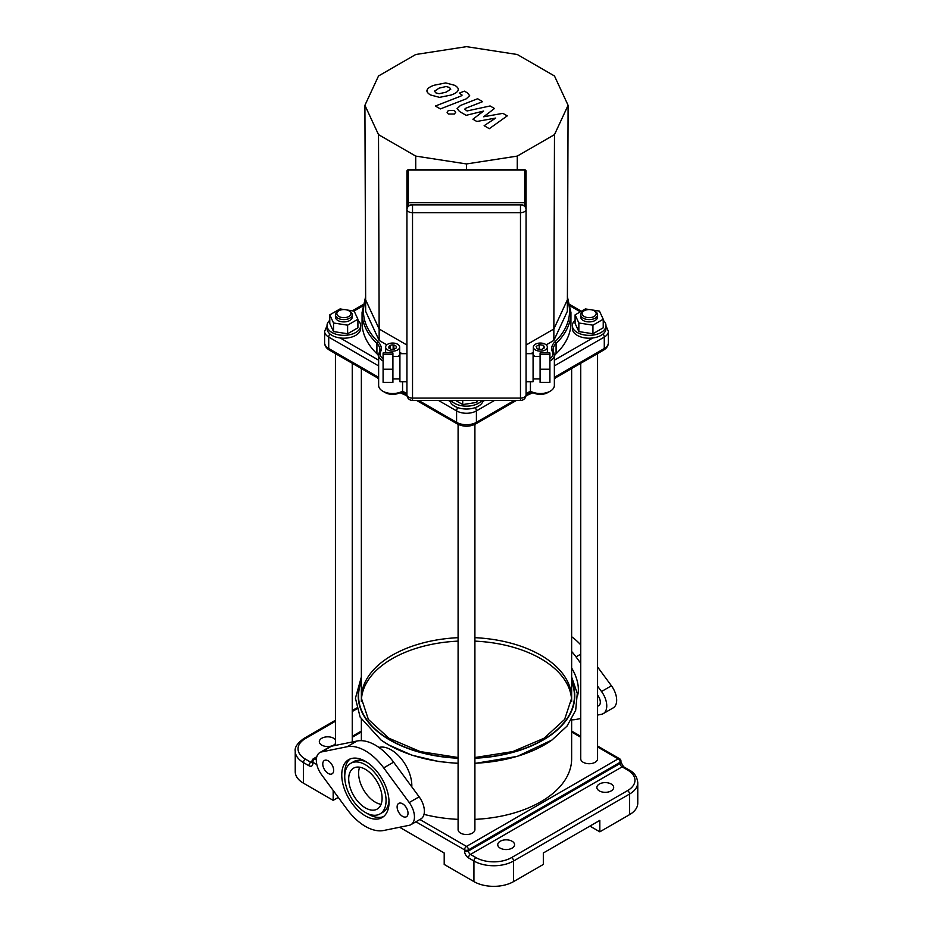<?xml version="1.0" encoding="UTF-8"?>
<svg xmlns="http://www.w3.org/2000/svg" width="933" height="933" viewBox="0 0 933 933"><rect width="100%" height="100%" fill="white"/><g stroke="black" fill="none" stroke-linecap="round" stroke-linejoin="round"><path stroke-width="1.4" d="M571.637 719.378L571.637 758.856A105.137 60.703 180 0 1 474.909 819.361M458.091 819.361A105.137 60.703 180 0 1 424.014 814.381M361.409 699.89A105.137 60.703 180 0 1 392.163 658.71A105.137 60.703 180 0 1 458.091 641.123M474.909 641.123A105.137 60.703 180 0 1 571.591 699.89M381.072 804.316A23.617 13.633 60 0 1 363.497 789.703A23.617 13.633 60 0 1 359.637 767.183M513.582 881.603A28.037 16.188 0 0 1 473.929 881.603L473.929 861.007A28.037 16.188 0 0 0 513.582 861.007L629.553 794.053L629.553 814.649L599.826 831.816L599.826 820.375L543.321 852.995L543.321 864.436L513.582 881.603L513.582 861.007A2.799 1.621 -120 0 0 511.599 857.579A25.238 14.566 180 0 1 475.912 857.579L470.465 854.43A2.799 1.621 60 0 1 468.483 850.989L468.483 849.846A2.799 1.621 -120 0 0 466.5 846.418A2.799 1.621 120 0 0 464.517 849.846A2.799 1.621 0 0 0 468.483 849.846L620.142 762.284A2.799 1.621 0 0 0 620.958 761.141A2.799 2.799 0 0 0 619.559 758.716A2.799 1.621 120 0 0 618.159 758.856A2.799 1.621 60 0 1 620.142 762.284L620.142 763.427A2.799 1.621 -120 0 0 622.124 766.868L627.571 770.017A2.799 1.621 -60 0 1 628.982 769.877L623.524 766.728A2.799 1.621 120 0 0 622.124 766.868L470.465 854.43A2.799 1.621 120 0 0 468.483 857.859L473.929 861.007A2.799 1.621 -60 0 1 475.912 857.579M338.282 797.4L333.174 800.351L303.447 783.172L303.447 762.576A2.799 1.621 -60 0 1 305.429 759.135A25.238 14.566 180 0 1 305.429 738.539A2.799 1.621 -120 0 0 304.018 738.4C297.499 743.065 294.571 747.31 295.236 751.123A28.037 16.188 0 0 0 303.447 762.576L308.893 765.725A2.799 1.621 -60 0 1 310.876 762.284L305.429 759.135M333.174 800.351L333.174 790.461M399.604 827.256L444.201 852.995L444.201 864.436L473.929 881.603M295.236 751.123L295.236 771.731A28.037 16.188 0 0 0 303.447 783.172M335.425 743.636A8.409 4.852 180 0 1 321.78 745.117A8.409 4.852 180 0 1 319.319 741.688A8.409 4.852 180 0 1 326.002 736.93A8.409 4.852 180 0 1 335.425 739.741M599.324 790.904A8.409 4.852 180 0 1 596.863 787.464A8.409 4.852 180 0 1 605.272 782.612A8.409 4.852 180 0 1 613.681 787.464A8.409 4.852 180 0 1 608.491 791.954A8.409 4.852 180 0 1 599.324 790.904M500.205 848.132A8.409 4.852 180 0 1 497.744 844.692A8.409 4.852 180 0 1 506.153 839.84A8.409 4.852 180 0 1 514.561 844.692A8.409 4.852 180 0 1 509.371 849.182A8.409 4.852 180 0 1 500.205 848.132M599.826 831.816L589.913 826.102M629.553 814.649A28.037 16.188 0 0 0 637.764 803.208L637.764 782.6C637.099 776.722 634.172 772.477 628.982 769.877M378.926 747.438A29.226 16.876 60 0 1 400.957 758.377A29.226 16.876 60 0 1 411.803 786.857M350.785 763.299A29.226 16.876 60 0 1 380.011 780.175A29.226 16.876 60 0 1 380.011 813.926A29.226 16.876 60 0 1 357.491 806.089A29.226 16.876 60 0 1 344.732 776.676A29.226 16.876 60 0 1 350.785 763.299L353.759 761.585A29.226 16.876 60 0 1 366.937 762.261M388.991 800.456A29.226 16.876 60 0 1 382.985 812.211L380.011 813.926M344.778 775.055A33.436 19.301 60 0 1 344.732 773.247A33.436 19.301 60 0 1 350.237 758.914M383.533 816.597A33.436 19.301 60 0 1 366.832 813.249M341.758 774.961A33.436 19.301 -120 0 0 356.348 808.608A33.436 19.301 -120 0 0 382.11 817.565A33.436 19.301 -120 0 0 382.11 778.962A33.436 19.301 -120 0 0 348.674 759.66A33.436 19.301 -120 0 0 341.758 774.961M383.708 830.487L409.225 825.297A16.817 9.715 -120 0 0 410.975 824.644A16.817 9.715 -120 0 0 409.225 802.543L383.708 767.894A46.265 26.707 -120 0 0 347.076 746.738L321.558 751.928A16.817 9.715 -120 0 0 319.809 752.581A16.817 9.715 -120 0 0 321.558 774.682L347.076 809.331A46.265 26.707 -120 0 0 383.708 830.487M397.12 806.928A7.709 4.455 -120 0 0 400.479 814.684A7.709 4.455 -120 0 0 406.426 816.748A7.709 4.455 -120 0 0 406.426 807.85A7.709 4.455 -120 0 0 398.706 803.395A7.709 4.455 -120 0 0 397.12 806.928M322.771 764.01A7.709 4.455 -120 0 0 326.142 771.766A7.709 4.455 -120 0 0 332.078 773.83A7.709 4.455 -120 0 0 332.078 764.932A7.709 4.455 -120 0 0 324.369 760.477A7.709 4.455 -120 0 0 322.771 764.01M348.697 778.973A23.617 13.633 -120 0 0 359.007 802.742A23.617 13.633 -120 0 0 377.2 809.074A23.617 13.633 -120 0 0 377.2 781.796A23.617 13.633 -120 0 0 353.584 768.162A23.617 13.633 -120 0 0 348.697 778.973M319.809 752.581L329.722 746.866A16.817 9.715 60 0 1 331.472 746.202L356.989 741.024A46.265 26.707 60 0 1 393.621 762.168L419.139 796.817A16.817 9.715 60 0 1 420.888 818.917L410.975 824.644M571.637 668.028A29.226 16.876 60 0 1 577.504 695.831M580.746 644.866A46.265 26.707 -120 0 0 571.637 636.714M597.575 686.152L601.528 691.516A16.817 9.715 60 0 1 603.278 713.617L613.191 707.89A16.817 9.715 -120 0 0 611.442 685.79L597.575 666.967M597.575 695.143A7.709 4.455 60 0 1 598.718 705.733A7.709 4.455 60 0 1 597.575 706.083M580.746 718.492L576.011 719.46A46.265 26.707 60 0 1 571.637 719.81M571.637 651.467A46.265 26.707 60 0 1 576.011 656.879L580.746 663.305M603.278 713.617A16.817 9.715 60 0 1 601.528 714.281L597.575 715.075M502.875 113.348L483.632 116.777L494.478 108.496L490.105 105.965L467.06 110.957L464.669 109.161L465.882 108.193L482.629 101.639L477.614 98.746L460.482 105.452L457.1 108.636L459.526 111.505L466.173 115.33L483.597 111.062L472.903 119.214L476.81 121.477L495.715 118.059L484.134 125.698L489.3 128.684L507.26 115.867L502.875 113.348M434.463 91.061L435.758 92.822L439.116 93.743L446.079 92.157L450.767 89.218L449.508 87.469L446.102 86.524L439.105 88.134L434.44 91.259M458.15 90.093C458.709 88.717 457.625 87.142 454.896 85.37L445.706 82.92L434.102 85.241C429.821 86.769 427.477 88.413 427.069 90.174C426.521 91.562 427.617 93.148 430.37 94.921L439.513 97.359L451.082 95.049C455.397 93.51 457.753 91.854 458.15 90.093L458.231 89.451M427.069 90.174L426.999 90.804M440.364 108.916L466.267 98.828L469.672 95.644L467.27 92.787L464.412 91.142L459.351 93.113L462.115 95.108L460.89 96.087L435.349 106.035L440.364 108.916M454.418 110.514L448.341 110.514L447.082 112.263L448.341 114.024L454.406 114.024L455.666 112.263L454.418 110.514M383.09 369.211L383.09 382.402L392.91 382.402L392.91 352.977L383.09 352.977L383.09 369.211L392.91 369.211M392.91 354.493L383.09 354.493M406.928 381.714L399.919 381.714L399.919 353.677L406.928 353.677M549.91 369.211L549.91 382.402L540.09 382.402L540.09 352.977L549.91 352.977L549.91 369.211L540.09 369.211M540.09 354.493L549.91 354.493M526.072 381.714L533.081 381.714L533.081 353.677L526.072 353.677M526.072 202.099L526.072 209.377A5.61 4.583 180 0 0 520.474 204.852L412.526 204.852A5.61 4.583 180 0 0 406.928 209.424L406.928 202.099M526.06 395.242A1.399 1.399 0 0 0 526.072 395.044L526.072 171.194A1.399 1.399 0 0 0 524.673 169.794L408.327 169.794A1.399 1.399 0 0 0 406.928 171.194L406.928 395.044A1.399 1.399 0 0 0 406.94 395.242M406.928 202.753L526.072 202.753M531.46 391.755L526.072 394.857A5.61 3.242 180 0 1 520.474 398.088L520.474 400.455A5.61 5.61 0 0 0 526.072 394.846L526.072 209.424C525.711 206.45 523.833 204.828 520.474 204.595L412.526 204.595C409.167 204.828 407.289 206.45 406.928 209.424L406.928 394.846A5.61 5.61 0 0 0 412.526 400.455L412.526 398.088A5.61 3.242 180 0 1 406.928 394.846L401.54 391.755M415.71 156.091L378.518 134.632L364.908 105.301L378.518 75.981L415.71 54.511L466.5 46.65L517.29 54.511L554.482 75.981L568.092 105.301L554.482 134.632L517.29 156.091L466.5 163.951L415.71 156.091L415.733 169.794M378.518 134.632L379.148 328.999L365.643 299.878L364.908 105.301M466.5 163.951L466.5 169.794M517.29 156.091L517.267 169.794M530.457 391.172L532.918 392.595A10.508 6.065 0 0 0 547.776 392.595L550.26 391.16A14.018 8.094 180 0 1 530.434 391.16L526.072 393.679M406.928 393.679L402.566 391.16A14.018 8.094 180 0 1 382.74 391.16L385.224 392.595A10.508 6.065 0 0 0 400.082 392.595L402.543 391.172M402.566 391.16L402.566 381.714M382.74 391.16A14.018 8.094 180 0 1 378.635 385.434L378.635 355.1A14.018 8.094 0 0 0 383.09 361.024M549.91 361.024A14.018 8.094 0 0 0 554.365 355.1L554.365 385.434A14.018 8.094 180 0 1 550.26 391.16M530.434 381.714L530.434 391.16M383.09 358.715A12.619 7.289 180 0 1 380.501 352.009A22.427 12.945 0 0 0 378.122 341.898A1.399 0.98 133.9 0 0 376.92 343.461L376.92 353.759A21.027 12.141 180 0 1 378.635 355.846M376.92 353.759A104.438 60.295 180 0 1 362.062 322.771L362.062 312.473A104.438 60.295 0 0 0 376.92 343.461A21.027 12.141 180 0 1 379.906 349.7A21.027 12.141 180 0 1 379.428 352.289M553.572 352.289A21.027 12.141 180 0 1 553.094 349.7A21.027 12.141 180 0 1 556.08 343.461A104.438 60.295 0 0 0 570.938 312.473L570.938 322.771A104.438 60.295 180 0 1 556.08 353.759L556.08 343.461A1.399 0.98 -133.9 0 0 554.878 341.898A22.427 12.945 0 0 0 552.499 352.009A12.619 7.289 180 0 1 549.91 358.715M554.365 355.846A21.027 12.141 180 0 1 556.08 353.759M399.662 347.088A7.009 4.047 180 0 1 392.653 351.135A7.009 4.047 180 0 1 385.644 347.088A7.009 4.047 180 0 1 389.971 343.356A7.009 4.047 180 0 1 397.61 344.23A7.009 4.047 180 0 1 399.662 347.088L399.662 353.957A7.009 4.047 180 0 1 398.146 356.476M534.854 356.476A7.009 4.047 180 0 1 533.338 353.957L533.338 347.088A7.009 4.047 180 0 1 535.39 344.23A7.009 4.047 180 0 1 543.029 343.356A7.009 4.047 180 0 1 547.356 347.088A7.009 4.047 180 0 1 540.347 351.135A7.009 4.047 180 0 1 533.338 347.088M568.092 105.301L567.357 311.33L553.852 340.44L546.19 344.86M386.81 344.86L379.148 340.44L365.643 311.33L365.643 299.878M402.065 353.677L399.662 352.289M533.338 352.289L530.935 353.677M554.482 134.632L553.852 328.999L526.072 345.035M379.148 340.44L379.148 328.999L406.928 345.035M553.852 340.44L553.852 328.999L567.357 299.878M396.408 347.391L396.408 346.796A3.79 2.181 180 0 1 396.443 347.088A3.79 2.181 180 0 1 395.65 348.429L394.437 349.024A3.79 2.181 180 0 1 392.781 349.28L391.44 349.478L388.513 347.787L388.874 347.018A3.79 2.181 180 0 1 389.318 346.061L389.318 348.254M393.866 349.164L393.866 345.023A3.79 2.181 180 0 1 396.233 346.388L396.233 347.799M390.344 348.849L390.344 345.362A3.79 2.181 180 0 1 393.166 344.93L393.166 349.257M388.874 347.997L388.874 347.018M389.586 348.406L389.586 345.478L390.344 345.362M389.318 346.061L389.586 345.478M393.586 349.21L393.866 345.023M541.478 349.525L537.256 348.872L536.125 346.435L539.216 344.65L543.438 345.303L544.569 347.741L541.478 349.525M539.216 349.175L539.216 344.65M543.438 348.394L543.438 345.303M349.793 311.33L348.802 310.747A7.009 4.047 180 0 1 348.802 316.474A7.009 4.047 180 0 1 338.889 316.474A7.009 4.047 180 0 1 338.889 310.747A7.009 4.047 180 0 1 348.802 310.747L349.793 311.33A8.409 4.852 0 0 1 352.254 314.759A8.409 4.852 0 0 1 343.845 319.611A8.409 4.852 0 0 1 335.425 314.759A8.409 4.852 0 0 1 337.898 311.33L338.889 310.747M352.254 314.759L352.254 317.045A8.409 4.852 180 0 1 343.845 321.908A8.409 4.852 180 0 1 335.425 317.045L335.425 314.759M346.959 309.989L354.143 311.097L357.91 319.226L347.612 325.174L333.536 322.993L329.769 314.876L340.067 308.928L344.289 309.581M347.612 325.174L347.612 333.757L357.91 327.81L357.91 319.226M347.612 333.757L333.536 331.577L333.536 322.993M333.536 331.577L329.769 323.459L329.769 314.876M357.91 320.311A16.817 9.715 180 0 1 360.663 325.629L360.663 328.498A16.817 9.715 180 0 1 343.845 338.201A16.817 9.715 180 0 1 327.016 328.498L327.016 325.629A16.817 9.715 180 0 1 329.769 320.311M360.663 325.629A16.817 9.715 180 0 1 343.845 335.344A16.817 9.715 180 0 1 327.016 325.629M477.696 400.455L476.798 402.391L476.798 400.455M476.798 402.391L462.733 404.572L462.733 400.455M462.733 404.572L455.596 400.455M483.201 400.455A16.817 9.715 180 0 1 466.5 409.027A16.817 9.715 180 0 1 449.799 400.455M481.825 400.455A16.817 9.715 180 0 1 466.5 406.158A16.817 9.715 180 0 1 451.175 400.455M458.091 424.363L458.091 829.67A8.409 4.852 0 0 0 466.5 834.522A8.409 4.852 0 0 0 474.909 829.67L474.909 424.363M378.635 378.996A105.137 60.703 180 0 1 377.2 377.702M558.68 374.844A105.137 60.703 180 0 1 554.365 378.996M533.035 392.665A105.137 60.703 180 0 1 526.014 395.697M406.986 395.697A105.137 60.703 180 0 1 399.965 392.665M584.198 316.474A7.009 4.047 180 0 1 584.198 310.747A7.009 4.047 180 0 1 594.111 310.747A7.009 4.047 180 0 1 594.111 316.474A7.009 4.047 180 0 1 584.198 316.474M584.198 310.747L583.207 311.33A8.409 4.852 0 0 0 580.746 314.759A8.409 4.852 0 0 0 583.207 318.188A8.409 4.852 0 0 0 592.373 319.249A8.409 4.852 0 0 0 597.575 314.759A8.409 4.852 0 0 0 595.102 311.33L594.111 310.747M597.575 314.759L597.575 317.045A8.409 4.852 180 0 1 592.373 321.535A8.409 4.852 180 0 1 583.207 320.486A8.409 4.852 180 0 1 580.746 317.045L580.746 314.759M592.268 309.989L599.464 311.097L603.231 319.226L603.231 327.81L592.933 333.757L592.933 325.174L578.857 322.993L575.09 314.876L585.388 308.928L589.598 309.581M592.933 333.757L578.857 331.577L578.857 322.993M578.857 331.577L575.09 323.459L575.09 314.876M603.231 319.226L592.933 325.174M603.231 320.311A16.817 9.715 180 0 1 605.984 325.629L605.984 328.498A16.817 9.715 180 0 1 595.592 337.466A16.817 9.715 180 0 1 577.259 335.367A16.817 9.715 180 0 1 572.337 328.498L572.337 325.629A16.817 9.715 180 0 1 575.09 320.311M605.984 325.629A16.817 9.715 180 0 1 595.592 334.609A16.817 9.715 180 0 1 577.259 332.498A16.817 9.715 180 0 1 572.337 325.629M580.746 363.299L580.746 758.856A8.409 4.852 0 0 0 583.207 762.284A8.409 4.852 0 0 0 592.373 763.346A8.409 4.852 0 0 0 597.575 758.856L597.575 353.584M361.363 677.008L355.426 698.199L360.126 717.092L381.014 740.021A110.362 63.712 0 0 0 388.466 744.767A110.362 63.712 0 0 0 458.091 763.252M474.909 763.252A110.362 63.712 0 0 0 551.986 740.021L517.337 756.371L474.909 763.427M361.363 680.973A108.275 62.511 0 0 0 458.091 758.226M474.909 758.226A108.275 62.511 0 0 0 571.637 680.973M361.363 681.79A107.936 62.313 0 0 0 458.091 758.028M474.909 758.028A107.936 62.313 0 0 0 571.637 681.79M458.091 637.682A105.137 60.703 0 0 0 392.163 655.269A105.137 60.703 0 0 0 361.363 698.187L368.372 719.425L388.863 738.201L420.247 751.59L458.091 757.514M474.909 757.514L512.765 751.59L544.137 738.201L564.628 719.425L571.637 698.187A105.137 60.703 0 0 0 474.909 637.682M415.92 821.786L464.517 849.846L464.517 850.989A2.799 1.621 0 0 0 468.483 850.989L620.142 763.427A2.799 1.621 0 0 0 620.958 762.284L620.958 761.141M464.517 850.989A5.61 3.242 -120 0 0 468.483 857.859M312.03 762.529A2.799 1.621 60 0 1 310.876 762.284L312.042 761.62M308.893 765.725A5.61 3.242 -120 0 0 312.858 763.427L312.858 762.284A2.799 1.621 -60 0 1 314.841 758.856A2.799 1.621 -120 0 0 313.441 758.716A2.799 2.799 0 0 0 312.042 761.141A2.799 1.621 0 0 0 312.858 762.284L316.847 764.594M312.275 762.424L312.042 762.284A2.799 1.621 0 0 0 312.858 763.427M305.429 738.539L335.425 721.221M352.254 711.506L356.896 708.823M597.575 746.971L618.159 758.856L466.5 846.418L419.885 819.501M316.334 759.719L314.841 758.856L316.532 757.876M352.254 737.257L361.363 731.997M571.637 731.997L580.746 737.257M637.764 782.6A28.037 16.188 0 0 1 629.553 794.053A2.799 1.621 -120 0 0 627.571 790.613L511.599 857.579M627.571 770.017A25.238 14.566 180 0 1 627.571 790.613M321.558 751.928L331.472 746.202M347.076 746.738L356.989 741.024M383.708 767.894L393.621 762.168M409.225 802.543L419.139 796.817M580.746 654.138L576.011 656.879M611.442 685.79L601.528 691.516M523.273 205.237L521.71 204.712M411.29 204.712L409.727 205.237M406.928 171.194A1.399 1.143 -0 0 1 408.327 170.051L524.673 170.051A1.399 1.143 -0 0 1 526.072 171.194M408.327 206.403L408.327 170.051M524.673 170.051L524.673 206.403M406.928 209.424A5.61 3.242 0 0 0 412.526 212.666L412.526 204.852M520.474 204.852L520.474 212.666A5.61 3.242 0 0 0 526.072 209.424M520.474 398.088L412.526 398.088L412.526 212.666L520.474 212.666L520.474 398.088M329.442 350.132A3.499 2.018 -60 0 1 328.719 348.522A14.018 8.094 180 0 1 324.614 342.796C324.661 345.758 326.282 348.207 329.442 350.132L378.635 378.53M378.635 377.34L328.719 348.522L328.719 337.081L378.635 365.899M438.498 400.455L456.587 410.905A3.499 2.018 -60 0 1 457.881 407.651M450.079 401.423L448.4 400.455M406.018 381.714L406.928 382.227M494.502 400.455L476.413 410.905L476.413 422.346A14.018 8.094 180 0 1 456.587 422.346L456.587 410.905A14.018 8.094 0 0 0 476.413 410.905A3.499 2.018 -120 0 0 475.119 407.651M484.6 400.455L482.921 401.423M526.072 382.227L526.982 381.714M514.328 400.455L476.413 422.346A3.499 2.018 -120 0 1 475.69 423.955C469.567 426.941 463.433 426.941 457.31 423.955A3.499 2.018 -60 0 1 456.587 422.346L418.672 400.455M592.817 337.968L554.365 360.173M570.355 306.047L580.361 311.82M353.945 311.074L362.645 306.047M378.635 360.173L340.183 337.968M554.365 365.899L604.281 337.081A3.499 2.018 -120 0 0 603.091 333.944M554.365 378.53L603.558 350.132A3.499 2.018 -120 0 0 604.281 348.522L604.281 337.081A14.018 8.094 0 0 0 608.386 331.355L608.386 342.796A14.018 8.094 180 0 1 604.281 348.522L554.365 377.34M329.909 333.944A3.499 2.018 120 0 0 328.719 337.081A14.018 8.094 0 0 1 324.614 331.355L324.614 342.796M380.501 352.009A1.399 1.108 -154.4 0 0 379.148 352.942A14.018 8.094 0 0 0 378.635 355.1L379.906 349.7M378.122 341.898A103.038 59.49 180 0 1 365.631 299.19M553.852 352.942A1.399 1.108 154.4 0 0 552.499 352.009M567.369 299.19A103.038 59.49 180 0 1 554.878 341.898M361.363 740.674L361.363 719.378M458.091 763.427L438.837 761.55L411.943 755.194L388.653 744.896L381.014 740.021M551.986 740.021L567.007 726.131L575.684 710.258L577.282 693.441L571.637 677.008M623.524 766.728L620.958 762.284M304.018 738.4L335.425 720.264M352.254 710.549L356.674 708.007M312.042 762.284L312.042 761.141M313.441 758.716L316.788 756.78M352.254 736.312L361.363 731.052M571.637 731.052L580.746 736.312M597.575 746.015L619.559 758.716M392.91 378.903L399.919 378.903M392.91 356.476L399.919 356.476M533.081 378.903L540.09 378.903M533.081 356.476L540.09 356.476M520.474 400.455L412.526 400.455M416.619 400.455L457.31 423.955M475.69 423.955L516.381 400.455M605.984 325.874L608.386 331.355M570.086 304.706L581.387 311.237M608.386 342.796C608.304 345.805 606.695 348.254 603.558 350.132M327.016 325.874L324.614 331.355M352.324 310.817L362.914 304.706M365.631 296.659L362.062 312.473M553.094 349.7L554.365 355.1M567.369 296.659L570.938 312.473M385.644 352.977L385.644 347.088M547.356 352.977L547.356 347.088M335.425 353.584L335.425 745.397M352.254 363.299L352.254 741.98M361.363 368.558L361.363 701.628M571.637 368.558L571.637 701.628"/></g></svg>
